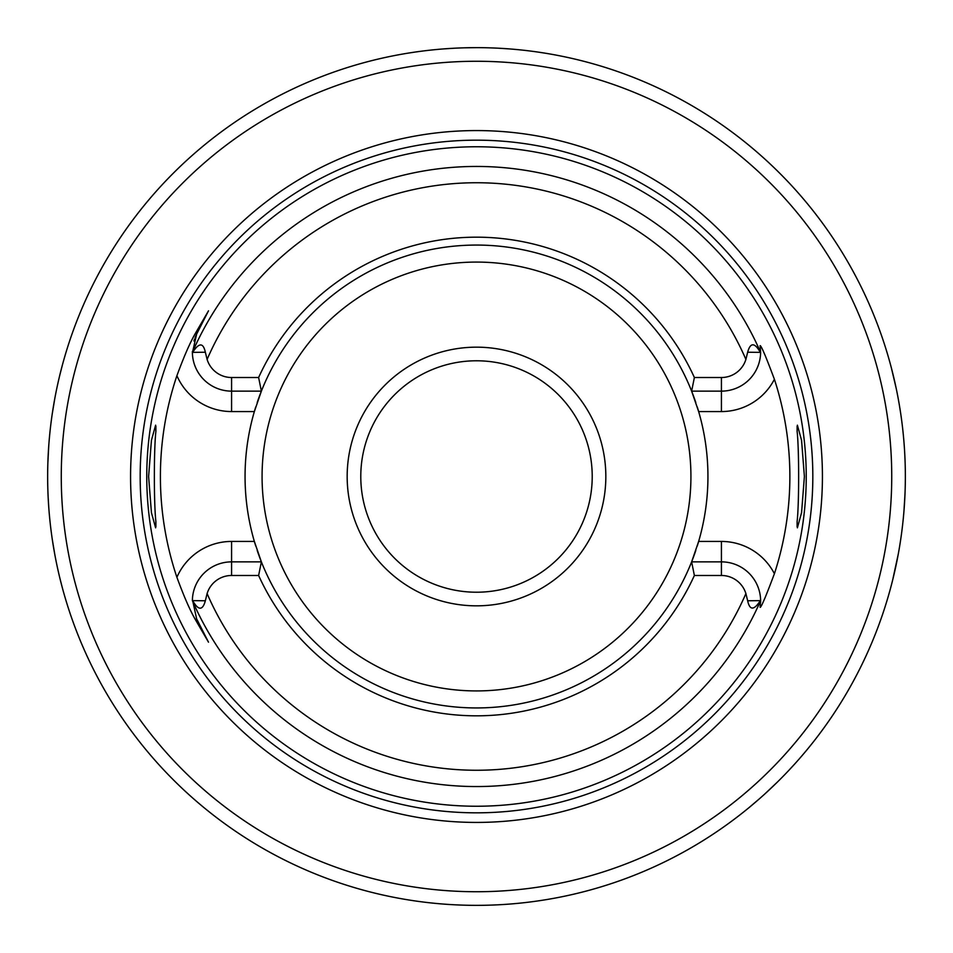 <?xml version="1.0" encoding="UTF-8"?>
<svg xmlns="http://www.w3.org/2000/svg" width="953" height="953" viewBox="0 0 953 953"><rect width="100%" height="100%" fill="white"/><g stroke="black" fill="none" stroke-linecap="round" stroke-linejoin="round"><path stroke-width="1.43" d="M476.5 360.782A115.718 115.718 0 0 1 592.218 476.5A115.718 115.718 0 0 1 476.5 592.218A115.718 115.718 0 0 1 360.782 476.5A115.718 115.718 0 0 1 476.5 360.782M476.5 347.166A129.334 129.334 0 0 0 347.166 476.5A129.334 129.334 0 0 0 476.5 605.834A129.334 129.334 0 0 0 605.834 476.5A129.334 129.334 0 0 0 476.5 347.166M258.62 377.519L261.372 391.135L231.579 391.135A39.204 39.204 0 0 1 192.387 352.872L192.661 352.372C199.01 342.532 203.239 342.484 205.348 352.229L207.099 359.412A25.6 25.6 0 0 0 231.579 377.519L258.62 377.519A239.298 239.298 0 0 1 694.38 377.519L721.421 377.519A25.6 25.6 0 0 0 745.901 359.412L747.652 352.229C750.38 342.306 754.609 342.353 760.339 352.372L760.613 352.872A39.204 39.204 0 0 1 721.421 391.135L691.628 391.135A231.448 231.448 0 0 0 257.191 402.547M255.749 406.967A231.448 231.448 0 0 0 255.749 546.033M257.191 550.453A231.448 231.448 0 0 0 261.372 561.865L258.62 575.481L231.579 575.481A25.6 25.6 0 0 0 207.099 593.588L205.348 600.771C202.62 610.694 198.391 610.647 192.661 600.628L196.628 618.842L208.504 642.191L196.628 618.842L195.317 619.51C189.873 610.039 183.738 595.97 176.901 577.292A316.098 316.098 0 0 1 176.901 375.708C183.774 356.958 189.909 342.889 195.317 333.49L208.504 310.809L196.628 334.158L192.387 352.872M697.251 406.967A231.448 231.448 0 0 1 698.644 411.565L691.628 391.135A231.448 231.448 0 0 1 695.809 402.547M721.421 377.519L721.421 411.565L698.644 411.565A231.448 231.448 0 0 1 697.251 546.033M695.809 550.453A231.448 231.448 0 0 1 691.628 561.865L698.644 541.435L721.421 541.435L721.421 561.865A39.204 39.204 0 0 1 760.613 600.128L760.339 600.628C753.99 610.468 749.761 610.516 747.652 600.771L745.901 593.588A25.6 25.6 0 0 0 721.421 575.481L721.421 561.865L691.628 561.865L694.38 575.481L721.421 575.481M797.113 526.842L797.113 521.553C799.15 504.066 799.15 448.958 797.113 431.447L797.387 425.169L801.568 440.322L804.392 476.5L801.568 512.678L797.387 527.831L797.113 521.553M155.887 526.842L155.887 521.553L155.613 527.831L151.432 512.678L148.608 476.5L151.432 440.322L155.613 425.169L155.887 431.447L155.887 426.158M155.887 431.447C153.85 448.958 153.85 504.066 155.887 521.553M476.5 146.762A329.738 329.738 0 0 0 146.762 476.5A329.738 329.738 0 0 0 476.5 806.238A329.738 329.738 0 0 0 806.238 476.5A329.738 329.738 0 0 0 476.5 146.762M208.504 642.191L195.317 619.51M261.372 391.135L254.356 411.565L231.579 411.565L231.579 377.519M196.187 335.063A39.204 39.204 0 0 0 195.782 335.944M195.425 336.766A39.204 39.204 0 0 0 195.115 337.529M194.567 338.994A39.204 39.204 0 0 0 194.341 339.661M194.138 340.292A39.204 39.204 0 0 0 193.935 340.971M192.375 351.454A39.204 39.204 0 0 0 192.375 352.372A310.059 310.059 0 0 1 760.625 352.372L760.125 345.653C761.197 345.498 765.95 356.696 774.408 379.282A313.37 313.37 0 0 1 774.408 573.718C765.95 596.304 761.185 607.502 760.125 607.347L760.613 600.128M694.38 575.481A239.298 239.298 0 0 1 258.62 575.481M691.628 391.135L694.38 377.519M797.113 431.447L797.113 426.158M760.625 600.628A39.204 39.204 0 0 1 760.613 602.296A39.204 39.204 0 0 0 760.625 600.628A310.059 310.059 0 0 1 192.375 600.628M176.901 577.292A59.634 59.634 0 0 1 231.579 541.435L254.356 541.435L261.372 561.865A231.448 231.448 0 0 0 691.628 561.865M192.387 600.128A39.204 39.204 0 0 1 231.579 561.865L261.372 561.865M476.5 130.573A345.927 345.927 0 0 1 822.427 476.5A345.927 345.927 0 0 1 476.5 822.427A345.927 345.927 0 0 1 130.573 476.5A345.927 345.927 0 0 1 476.5 130.573M469.007 47.71L476.5 47.65A428.85 428.85 0 0 0 47.65 476.5A428.85 428.85 0 0 0 476.5 905.35A428.85 428.85 0 0 0 905.35 476.5A428.85 428.85 0 0 0 476.5 47.65L465.04 47.805M748.784 807.822L760.137 798.161M764.711 794.063L777.374 782.091M787.357 771.93L795.04 763.627M800.782 757.123L804.725 752.501M805.452 751.643L806.917 749.892M807.048 749.713L807.822 748.784M891.293 585.416L891.627 584.118M891.698 583.867L892.627 580.174M892.651 580.103L898.25 554.181M899.537 546.879L900.43 541.292M901.955 530.356L902.408 526.652M903.98 510.713L904.993 494.071M905.35 477.096L905.35 474.892M905.1 462.002L905.04 460.108M900.573 412.673L899.251 404.417M896.201 388.407L891.293 367.584M498.717 48.222L508.723 48.865M545.747 53.273L539.053 52.236M508.664 48.853L498.657 48.222M454.283 48.222L444.265 48.865M419.523 51.45L415.842 51.962M413.924 52.236L407.932 53.165L413.947 52.236M416.116 51.927L419.558 51.45M65.531 353.968L64.006 359.198M62.207 365.702L59.944 374.553M58.621 380.116L57.359 385.739M54.738 398.878L52.308 413.459M50.473 427.409L50.247 429.326M48.734 446.04L47.864 462.884M48.162 497.383L48.734 506.96M50.247 523.673L50.473 525.591M52.308 539.541L54.738 554.122M57.359 567.261L58.621 572.884M59.944 578.447L62.207 587.298M64.006 593.802L65.531 599.032M476.5 262.075A214.425 214.425 0 0 1 690.925 476.5A214.425 214.425 0 0 1 476.5 690.925A214.425 214.425 0 0 1 262.075 476.5A214.425 214.425 0 0 1 476.5 262.075M176.901 375.708A59.634 59.634 0 0 0 231.579 411.565M195.317 333.49L196.628 334.158M745.901 359.412A293.738 293.738 0 0 0 207.099 359.412M207.099 593.588A293.738 293.738 0 0 0 745.901 593.588M747.652 352.229L760.339 352.372M721.421 411.565A59.634 59.634 0 0 0 774.408 379.282M774.408 573.718A59.634 59.634 0 0 0 721.421 541.435M747.652 600.771L760.339 600.628M231.579 541.435L231.579 575.481M205.348 600.771L192.661 600.628M205.348 352.229L192.661 352.372M476.5 140.174A336.326 336.326 0 0 0 140.174 476.5A336.326 336.326 0 0 0 476.5 812.826A336.326 336.326 0 0 0 812.826 476.5A336.326 336.326 0 0 0 476.5 140.174M476.5 61.266A415.234 415.234 0 0 0 61.266 476.5A415.234 415.234 0 0 0 476.5 891.734A415.234 415.234 0 0 0 891.734 476.5A415.234 415.234 0 0 0 476.5 61.266"/></g></svg>
